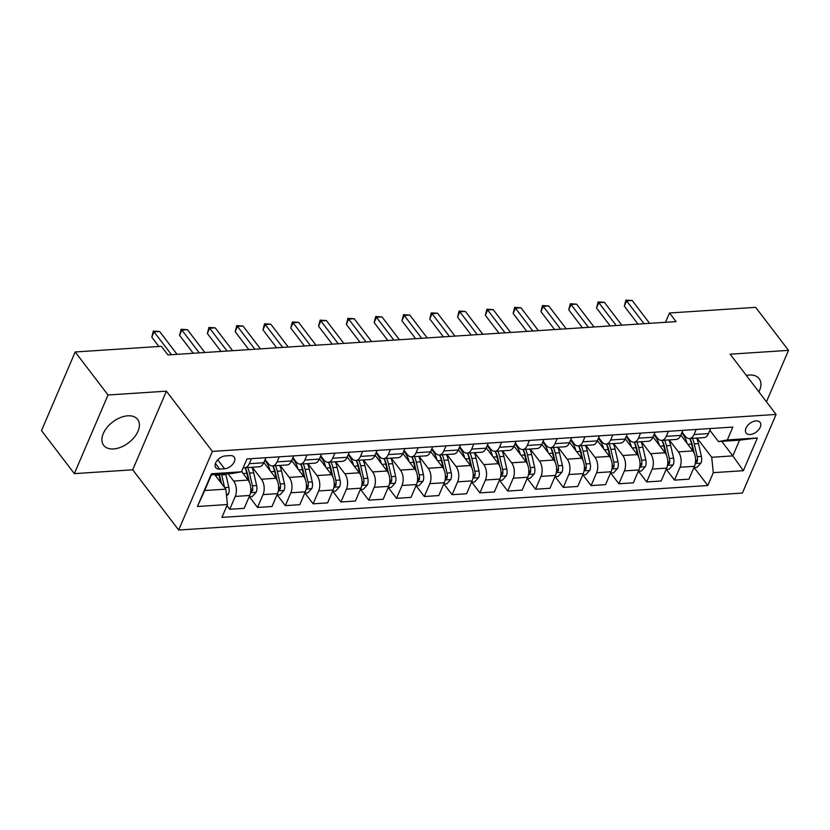 <?xml version="1.0" encoding="UTF-8"?>
<svg xmlns="http://www.w3.org/2000/svg" width="830" height="830" viewBox="0 0 830 830"><rect width="100%" height="100%" fill="white"/><g stroke="black" fill="none" stroke-linecap="round" stroke-linejoin="round"><path stroke-width="1.25" d="M758.879 391.864A21.362 13.083 142.7 0 0 759.17 378.656A21.362 13.083 142.7 0 0 749.293 375.036A21.362 13.083 142.7 0 0 746.346 375.451M127.758 415.809A21.362 13.083 142.7 0 0 107.08 427.409A21.362 13.083 142.7 0 0 103.667 445.337A21.362 13.083 142.7 0 0 113.544 448.957A21.362 13.083 142.7 0 0 134.221 437.358A21.362 13.083 142.7 0 0 137.635 419.42A21.362 13.083 142.7 0 0 127.758 415.809M756.026 420.914A8.767 5.364 142.7 0 0 747.54 425.666A8.767 5.364 142.7 0 0 746.149 433.021A8.767 5.364 142.7 0 0 750.196 434.515A8.767 5.364 142.7 0 0 758.682 429.753A8.767 5.364 142.7 0 0 760.083 422.397A8.767 5.364 142.7 0 0 756.026 420.914M178.678 530.038L742.394 493.062L776.091 414.429L212.376 451.406L178.678 530.038L132.707 469.801L166.405 391.169L108.035 394.997L74.337 473.629L132.707 469.801M74.337 473.629L41.5 430.604L75.198 351.972L108.035 394.997M75.198 351.972L161.373 346.318L167.94 354.929L676.066 321.604L669.499 312.993L665.515 322.289M219.701 469.095L224.598 468.774A8.487 5.198 142.7 0 0 232.815 464.167A8.487 5.198 142.7 0 0 234.164 457.04A8.487 5.198 142.7 0 0 230.242 455.597L225.355 455.919A8.487 5.198 142.7 0 0 217.138 460.536A8.487 5.198 142.7 0 0 215.779 467.664A8.487 5.198 142.7 0 0 219.701 469.095L215.427 463.493M227.43 504.526L197.405 506.497L211.432 473.774L241.457 471.803L232.556 473.422L211.432 474.802L204.688 490.53L225.812 489.15L227.43 504.526L221.911 517.391L707.803 485.519L694.129 467.601M721.716 441.332L732.828 455.888L739.572 440.17L718.448 441.55L727.339 439.931L732.849 427.077L246.967 458.949L241.457 471.803M727.339 439.931L757.365 437.97L743.338 470.693L713.312 472.664L707.803 485.519M766.453 401.803L788.5 350.364L755.663 307.349L669.499 312.993M788.5 350.364L730.13 354.192L776.091 414.429M166.405 391.169L212.376 451.406M718.448 441.55L709.878 430.324M696.194 429.483L694.025 434.526A10.956 6.37 86.2 0 1 689.491 438.572A10.956 6.37 86.2 0 1 685.134 436.144L682.084 432.15M668.399 431.299L666.231 436.352A10.956 6.37 86.2 0 1 661.697 440.398A10.956 6.37 86.2 0 1 657.339 437.97L654.289 433.976M640.594 433.125L638.436 438.178A10.956 6.37 86.2 0 1 633.902 442.224A10.956 6.37 86.2 0 1 629.534 439.796L626.484 435.792M612.799 434.951L610.641 440.004A10.956 6.37 86.2 0 1 606.097 444.05A10.956 6.37 86.2 0 1 601.74 441.612L598.689 437.618M585.005 436.777L582.836 441.819A10.956 6.37 86.2 0 1 578.303 445.866A10.956 6.37 86.2 0 1 573.945 443.438L570.895 439.444M557.21 438.593L555.042 443.645A10.956 6.37 86.2 0 1 550.508 447.692A10.956 6.37 86.2 0 1 546.15 445.264L543.1 441.27M529.416 440.419L527.247 445.471A10.956 6.37 86.2 0 1 522.713 449.518A10.956 6.37 86.2 0 1 518.356 447.09L515.295 443.085M501.611 442.245L499.453 447.287A10.956 6.37 86.2 0 1 494.919 451.333A10.956 6.37 86.2 0 1 490.551 448.906L487.501 444.911M473.816 444.06L471.658 449.113A10.956 6.37 86.2 0 1 467.114 453.159A10.956 6.37 86.2 0 1 462.756 450.732L459.706 446.737M446.021 445.886L443.853 450.939A10.956 6.37 86.2 0 1 439.319 454.985A10.956 6.37 86.2 0 1 434.962 452.558L431.911 448.553M418.227 447.712L416.058 452.765A10.956 6.37 86.2 0 1 411.524 456.811A10.956 6.37 86.2 0 1 407.167 454.373L404.117 450.379M390.432 449.538L388.264 454.581A10.956 6.37 86.2 0 1 383.73 458.627A10.956 6.37 86.2 0 1 379.362 456.199L376.312 452.205M362.627 451.354L360.469 456.407A10.956 6.37 86.2 0 1 355.935 460.453A10.956 6.37 86.2 0 1 351.567 458.025L348.517 454.031M334.832 453.18L332.674 458.233A10.956 6.37 86.2 0 1 328.13 462.279A10.956 6.37 86.2 0 1 323.773 459.851L320.722 455.846M307.038 455.006L304.869 460.048A10.956 6.37 86.2 0 1 300.336 464.095A10.956 6.37 86.2 0 1 295.978 461.667L292.928 457.672M279.243 456.832L277.075 461.874A10.956 6.37 86.2 0 1 272.541 465.921A10.956 6.37 86.2 0 1 268.183 463.493L265.133 459.498M214.711 474.594L225.812 489.15M228.053 473.712L233.645 481.047A10.956 6.37 86.2 0 1 235.253 496.423L229.744 509.288L226.953 505.636M241.572 471.533L248.097 480.093A10.956 6.37 86.2 0 1 249.706 495.479L244.196 508.334L229.744 509.288M252.31 467.249L261.44 479.221A10.956 6.37 86.2 0 1 263.048 494.607L257.539 507.462L249.374 496.765M263.847 462.486L275.892 478.267A10.956 6.37 86.2 0 1 277.5 493.653L271.991 506.518L257.539 507.462M280.104 465.423L289.234 477.395A10.956 6.37 86.2 0 1 290.842 492.781L285.333 505.636L277.168 494.939M291.641 460.66L303.687 476.451A10.956 6.37 86.2 0 1 305.305 491.837L299.786 504.692L285.333 505.636M307.899 463.607L317.029 475.569A10.956 6.37 86.2 0 1 318.647 490.955L313.128 503.82L304.973 493.124M319.436 458.845L331.492 474.625A10.956 6.37 86.2 0 1 333.1 490.011L327.591 502.866L313.128 503.82M335.694 461.781L344.834 473.754A10.956 6.37 86.2 0 1 346.442 489.14L340.933 501.994L332.768 491.298M347.241 457.019L359.286 472.799A10.956 6.37 86.2 0 1 360.894 488.185L355.385 501.04L340.933 501.994M363.488 459.955L372.629 471.928A10.956 6.37 86.2 0 1 374.237 487.314L368.728 500.168L360.562 489.472M375.036 455.193L387.081 470.983A10.956 6.37 86.2 0 1 388.689 486.359L383.18 499.224L368.728 500.168M391.293 458.139L400.423 470.102A10.956 6.37 86.2 0 1 402.031 485.488L396.522 498.342L388.357 487.656M402.83 453.367L414.876 469.158A10.956 6.37 86.2 0 1 416.484 484.544L410.975 497.398L396.522 498.342M419.088 456.313L428.218 468.286A10.956 6.37 86.2 0 1 429.826 483.662L424.317 496.527L416.162 485.83M430.625 451.551L442.67 467.332A10.956 6.37 86.2 0 1 444.289 482.718L438.769 495.572L424.317 496.527M446.882 454.487L456.012 466.46A10.956 6.37 86.2 0 1 457.631 481.846L452.111 494.701L443.957 484.004M458.43 449.725L470.475 465.506A10.956 6.37 86.2 0 1 472.083 480.892L466.574 493.757L452.111 494.701M474.677 452.661L483.817 464.634A10.956 6.37 86.2 0 1 485.426 480.02L479.916 492.875L471.751 482.178M486.224 447.899L498.27 463.69A10.956 6.37 86.2 0 1 499.878 479.076L494.369 491.931L479.916 492.875M502.472 450.846L511.612 462.808A10.956 6.37 86.2 0 1 513.22 478.194L507.711 491.059L499.546 480.363M514.019 446.084L526.064 461.864A10.956 6.37 86.2 0 1 527.673 477.25L522.163 490.105L507.711 491.059M530.277 449.02L539.407 460.992A10.956 6.37 86.2 0 1 541.015 476.379L535.506 489.233L527.341 478.537M541.814 444.258L553.859 460.038A10.956 6.37 86.2 0 1 555.467 475.424L549.958 488.279L535.506 489.233M558.071 447.194L567.201 459.166A10.956 6.37 86.2 0 1 568.809 474.553L563.3 487.407L555.146 476.711M569.608 442.432L581.654 458.222A10.956 6.37 86.2 0 1 583.272 473.598L577.753 486.463L563.3 487.407M585.866 445.368L594.996 457.34A10.956 6.37 86.2 0 1 596.614 472.727L591.095 485.581L582.94 474.895M597.413 440.606L609.459 456.396A10.956 6.37 86.2 0 1 611.067 471.782L605.558 484.637L591.095 485.581M613.661 443.552L622.801 455.514A10.956 6.37 86.2 0 1 624.409 470.901L618.9 483.766L610.735 473.069M625.208 438.79L637.253 454.57A10.956 6.37 86.2 0 1 638.861 469.956L633.352 482.811L618.9 483.766M641.455 441.726L650.596 453.699A10.956 6.37 86.2 0 1 652.204 469.085L646.695 481.94L638.529 471.243M653.003 436.964L665.048 452.744A10.956 6.37 86.2 0 1 666.656 468.13L661.147 480.995L646.695 481.94M669.26 439.9L678.39 451.873A10.956 6.37 86.2 0 1 679.998 467.259L674.489 480.114L666.324 469.417M680.797 435.138L692.842 450.929A10.956 6.37 86.2 0 1 694.451 466.315L688.942 479.169L674.489 480.114M697.055 438.084L711.704 457.278L732.828 455.888L743.338 470.693M251.449 458.648L249.28 463.7A10.956 6.37 86.2 0 1 244.746 467.747A10.956 6.37 86.2 0 1 243.273 467.549M265.901 457.704L263.733 462.746A10.956 6.37 86.2 0 1 259.199 466.802L244.746 467.747M293.695 455.877L291.527 460.93A10.956 6.37 86.2 0 1 286.993 464.976L272.541 465.921M321.49 454.052L319.332 459.104A10.956 6.37 86.2 0 1 314.788 463.15L300.336 464.095M349.285 452.236L347.127 457.278A10.956 6.37 86.2 0 1 342.593 461.324L328.13 462.279M377.09 450.41L374.921 455.463A10.956 6.37 86.2 0 1 370.388 459.509L355.935 460.453M404.884 448.584L402.716 453.637A10.956 6.37 86.2 0 1 398.182 457.683L383.73 458.627M432.679 446.768L430.511 451.811A10.956 6.37 86.2 0 1 425.977 455.857L411.524 456.811M460.474 444.942L458.316 449.985A10.956 6.37 86.2 0 1 453.771 454.041L439.319 454.985M488.268 443.116L486.11 448.169A10.956 6.37 86.2 0 1 481.576 452.215L467.114 453.159M516.073 441.29L513.905 446.343A10.956 6.37 86.2 0 1 509.371 450.389L494.919 451.333M543.868 439.475L541.7 444.517A10.956 6.37 86.2 0 1 537.166 448.563L522.713 449.518M571.663 437.649L569.494 442.701A10.956 6.37 86.2 0 1 564.96 446.748L550.508 447.692M599.457 435.823L597.299 440.875A10.956 6.37 86.2 0 1 592.755 444.922L578.303 445.866M627.252 434.007L625.094 439.049A10.956 6.37 86.2 0 1 620.56 443.096L606.097 444.05M655.057 432.181L652.888 437.223A10.956 6.37 86.2 0 1 648.355 441.27L633.902 442.224M682.851 430.355L680.683 435.408A10.956 6.37 86.2 0 1 676.149 439.454L661.697 440.398M713.312 472.664L711.704 457.278M710.646 428.529L708.478 433.582A10.956 6.37 86.2 0 1 703.944 437.628L689.491 438.572M211.432 474.802L211.432 473.774M204.688 490.53L197.405 506.497M757.365 437.97L739.572 440.17M171.488 354.69L154.058 331.855L159.619 331.492L177.049 354.327M158.893 346.483L151.786 337.167L154.058 331.855L153.343 331.108L159.619 331.492M151.786 337.167L153.343 331.108M226.538 496.07L228.437 494.006A7.252 4.223 -93.8 0 0 228.841 487.345L225.916 474.615A20.947 12.18 -93.8 0 0 225.739 473.868M224.598 487.552L221.693 474.895A20.947 12.18 -93.8 0 0 221.506 474.148M219.317 474.283A17.389 10.105 86.2 0 1 219.763 475.974L221.486 483.475M218.84 474.314A20.947 12.18 86.2 0 1 219.027 475.071L220.728 482.469M199.293 352.875L181.863 330.029L187.424 329.666L204.844 352.501M193.255 353.269L179.581 335.341L181.863 330.029L181.137 329.282L187.424 329.666M179.581 335.341L181.137 329.282M227.088 351.049L209.658 328.213L215.219 327.84L232.649 350.685M221.06 351.443L207.376 333.525L209.658 328.213L208.932 327.456L215.219 327.84M207.376 333.525L208.932 327.456M254.883 349.223L237.453 326.387L243.014 326.024L260.444 348.859M248.855 349.617L235.181 331.699L237.453 326.387L236.726 325.63L243.014 326.024M235.181 331.699L236.726 325.63M249.145 496.786L252.196 496.579L256.231 492.19A7.252 4.223 -93.8 0 0 256.636 485.529L253.71 472.799A20.947 12.18 -93.8 0 0 251.895 467.28M242.36 472.581A20.947 12.18 -93.8 0 0 241.862 470.849M250.629 492.221L252.538 490.655A7.252 4.223 -93.8 0 0 252.413 485.799L249.488 473.069A20.947 12.18 -93.8 0 0 247.672 467.549M245.109 467.726A17.389 10.105 86.2 0 1 247.558 474.158L249.477 482.479M244.995 467.726A20.947 12.18 86.2 0 1 246.821 473.245L248.533 480.726M276.95 494.96L279.99 494.763L284.036 490.364A7.252 4.223 -93.8 0 0 284.431 483.703L281.515 470.973A20.947 12.18 -93.8 0 0 279.689 465.454M270.165 470.755A20.947 12.18 -93.8 0 0 264.76 460.349M278.424 490.395L280.333 488.829A7.252 4.223 -93.8 0 0 280.208 483.983L277.282 471.253A20.947 12.18 -93.8 0 0 275.467 465.734M272.904 465.9A17.389 10.105 86.2 0 1 275.363 472.332L277.272 480.663M272.8 465.91A20.947 12.18 86.2 0 1 274.616 471.43L276.338 478.9M304.745 493.134L307.785 492.937L311.831 488.538A7.252 4.223 -93.8 0 0 312.236 481.877L309.31 469.147A20.947 12.18 -93.8 0 0 307.484 463.628M297.96 468.94A20.947 12.18 -93.8 0 0 292.565 458.523M306.218 488.569L308.127 487.013A7.252 4.223 -93.8 0 0 308.003 482.157L305.087 469.427A20.947 12.18 -93.8 0 0 303.261 463.908M300.699 464.074A17.389 10.105 86.2 0 1 303.158 470.506L305.067 478.837M300.595 464.084A20.947 12.18 86.2 0 1 302.411 469.604L304.133 477.074M282.677 347.397L265.247 324.561L270.808 324.198L288.238 347.033M276.649 347.801L262.975 329.873L265.247 324.561L264.531 323.814L270.808 324.198M262.975 329.873L264.531 323.814M332.54 491.308L335.579 491.111L339.626 486.712A7.252 4.223 -93.8 0 0 340.03 480.051L337.105 467.332A20.947 12.18 -93.8 0 0 335.279 461.812M325.754 467.114A20.947 12.18 -93.8 0 0 320.359 456.708M334.013 486.754L335.922 485.187A7.252 4.223 -93.8 0 0 335.808 480.331L332.882 467.601A20.947 12.18 -93.8 0 0 331.056 462.082M328.504 462.248A17.389 10.105 86.2 0 1 330.952 468.691L332.861 477.011M328.389 462.258A20.947 12.18 86.2 0 1 330.216 467.778L331.927 475.248M310.472 345.581L293.042 322.735L298.603 322.372L316.033 345.218M304.444 345.975L290.77 328.058L293.042 322.735L292.326 321.988L298.603 322.372M290.77 328.058L292.326 321.988M338.277 343.755L320.847 320.92L326.408 320.556L343.827 343.392M332.239 344.149L318.564 326.232L320.847 320.92L320.121 320.162L326.408 320.556M318.564 326.232L320.121 320.162M366.072 341.929L348.642 319.094L354.202 318.73L371.632 341.566M360.044 342.323L346.359 324.406L348.642 319.094L347.915 318.336L354.202 318.73M346.359 324.406L347.915 318.336M393.866 340.113L376.436 317.268L381.997 316.904L399.427 339.74M387.838 340.507L374.164 322.58L376.436 317.268L375.71 316.521L381.997 316.904M374.164 322.58L375.71 316.521M421.661 338.287L404.231 315.452L409.792 315.078L427.222 337.924M415.633 338.682L401.959 320.764L404.231 315.452L403.515 314.695L409.792 315.078M401.959 320.764L403.515 314.695M360.334 489.493L363.374 489.285L367.42 484.896A7.252 4.223 -93.8 0 0 367.825 478.236L364.899 465.506A20.947 12.18 -93.8 0 0 363.084 459.986M353.549 465.288A20.947 12.18 -93.8 0 0 348.154 454.882M361.818 484.928L363.716 483.361A7.252 4.223 -93.8 0 0 363.602 478.505L360.677 465.786A20.947 12.18 -93.8 0 0 358.851 460.266M356.298 460.432A17.389 10.105 86.2 0 1 358.747 466.865L360.666 475.196M356.184 460.432A20.947 12.18 86.2 0 1 358.01 465.952L359.722 473.432M388.129 487.667L391.179 487.469L395.225 483.07A7.252 4.223 -93.8 0 0 395.62 476.41L392.694 463.68A20.947 12.18 -93.8 0 0 390.878 458.16M381.344 463.472A20.947 12.18 -93.8 0 0 375.949 453.056M389.612 483.102L391.521 481.545A7.252 4.223 -93.8 0 0 391.397 476.69L388.471 463.96A20.947 12.18 -93.8 0 0 386.656 458.44M384.093 458.606A17.389 10.105 86.2 0 1 386.541 465.039L388.461 473.37M383.979 458.617A20.947 12.18 86.2 0 1 385.805 464.136L387.517 471.606M415.934 485.841L418.974 485.643L423.02 481.244A7.252 4.223 -93.8 0 0 423.414 474.584L420.499 461.854A20.947 12.18 -93.8 0 0 418.673 456.334M409.149 461.646A20.947 12.18 -93.8 0 0 403.743 451.23M417.407 481.276L419.316 479.719A7.252 4.223 -93.8 0 0 419.192 474.864L416.266 462.134A20.947 12.18 -93.8 0 0 414.45 456.614M411.888 456.78A17.389 10.105 86.2 0 1 414.346 463.213L416.255 471.544M411.784 456.791A20.947 12.18 86.2 0 1 413.599 462.31L415.322 469.78M443.728 484.025L446.768 483.817L450.815 479.429A7.252 4.223 -93.8 0 0 451.219 472.768L448.293 460.038A20.947 12.18 -93.8 0 0 446.467 454.518M436.943 459.82A20.947 12.18 -93.8 0 0 431.548 449.414M445.202 479.46L447.111 477.893A7.252 4.223 -93.8 0 0 446.986 473.038L444.071 460.308A20.947 12.18 -93.8 0 0 442.245 454.788M439.682 454.965A17.389 10.105 86.2 0 1 442.141 461.397L444.05 469.718M439.578 454.965A20.947 12.18 86.2 0 1 441.394 460.484L443.116 467.964M471.523 482.199L474.563 482.002L478.609 477.603A7.252 4.223 -93.8 0 0 479.014 470.942L476.088 458.212A20.947 12.18 -93.8 0 0 474.262 452.692M464.738 457.994A20.947 12.18 -93.8 0 0 459.343 447.588M472.996 477.634L474.905 476.067A7.252 4.223 -93.8 0 0 474.791 471.212L471.865 458.492A20.947 12.18 -93.8 0 0 470.039 452.973M467.487 453.139A17.389 10.105 86.2 0 1 469.936 459.571L471.845 467.902M467.373 453.149A20.947 12.18 86.2 0 1 469.199 458.668L470.911 466.138M449.455 336.461L432.036 313.626L437.586 313.263L455.016 336.098M443.428 336.856L429.753 318.938L432.036 313.626L431.31 312.869L437.586 313.263M429.753 318.938L431.31 312.869M499.318 480.373L502.358 480.176L506.404 475.777A7.252 4.223 -93.8 0 0 506.808 469.116L503.883 456.386A20.947 12.18 -93.8 0 0 502.067 450.866M492.532 456.178A20.947 12.18 -93.8 0 0 487.137 445.762M500.801 475.808L502.7 474.252A7.252 4.223 -93.8 0 0 502.586 469.396L499.66 456.666A20.947 12.18 -93.8 0 0 497.834 451.147M495.282 451.313A17.389 10.105 86.2 0 1 497.73 457.745L499.65 466.076M495.168 451.323A20.947 12.18 86.2 0 1 496.994 456.842L498.706 464.312M477.26 334.635L459.83 311.8L465.391 311.437L482.811 334.272M471.222 335.04L457.548 317.112L459.83 311.8L459.104 311.053L465.391 311.437M457.548 317.112L459.104 311.053M527.112 478.547L530.163 478.35L534.209 473.951A7.252 4.223 -93.8 0 0 534.603 467.29L531.677 454.56A20.947 12.18 -93.8 0 0 529.862 449.051M520.327 454.352A20.947 12.18 -93.8 0 0 514.932 443.946M528.596 473.992L530.505 472.426A7.252 4.223 -93.8 0 0 530.38 467.57L527.455 454.84A20.947 12.18 -93.8 0 0 525.639 449.321M523.076 449.487A17.389 10.105 86.2 0 1 525.525 455.929L527.444 464.25M522.962 449.497A20.947 12.18 86.2 0 1 524.788 455.016L526.5 462.486M505.055 332.82L487.625 309.974L493.186 309.611L510.616 332.457M499.027 333.214L485.343 315.296L487.625 309.974L486.899 309.227L493.186 309.611M485.343 315.296L486.899 309.227M554.917 476.731L557.957 476.524L562.003 472.135A7.252 4.223 -93.8 0 0 562.398 465.474L559.482 452.744A20.947 12.18 -93.8 0 0 557.656 447.225M548.132 452.526A20.947 12.18 -93.8 0 0 542.727 442.12M556.39 472.166L558.3 470.6A7.252 4.223 -93.8 0 0 558.175 465.744L555.249 453.014A20.947 12.18 -93.8 0 0 553.434 447.505M550.871 447.671A17.389 10.105 86.2 0 1 553.33 454.103L555.239 462.424M550.767 447.671A20.947 12.18 86.2 0 1 552.583 453.19L554.305 460.671M532.85 330.994L515.42 308.158L520.981 307.795L538.411 330.631M526.822 331.388L513.148 313.47L515.42 308.158L514.693 307.401L520.981 307.795M513.148 313.47L514.693 307.401M582.712 474.905L585.752 474.708L589.798 470.309A7.252 4.223 -93.8 0 0 590.203 463.648L587.277 450.918A20.947 12.18 -93.8 0 0 585.451 445.399M575.927 450.711A20.947 12.18 -93.8 0 0 570.532 440.294M584.185 470.34L586.094 468.784A7.252 4.223 -93.8 0 0 585.97 463.929L583.054 451.198A20.947 12.18 -93.8 0 0 581.228 445.679M578.666 445.845A17.389 10.105 86.2 0 1 581.125 452.277L583.034 460.608M578.562 445.855A20.947 12.18 86.2 0 1 580.378 451.375L582.1 458.845M560.644 329.168L543.214 306.332L548.775 305.969L566.205 328.805M554.616 329.562L540.942 311.644L543.214 306.332L542.498 305.575L548.775 305.969M540.942 311.644L542.498 305.575M610.507 473.079L613.546 472.882L617.593 468.483A7.252 4.223 -93.8 0 0 617.997 461.822L615.072 449.092A20.947 12.18 -93.8 0 0 613.246 443.573M603.721 448.885A20.947 12.18 -93.8 0 0 598.326 438.468M611.98 468.514L613.889 466.958A7.252 4.223 -93.8 0 0 613.775 462.103L610.849 449.372A20.947 12.18 -93.8 0 0 609.023 443.853M606.471 444.019A17.389 10.105 86.2 0 1 608.919 450.451L610.828 458.783M606.357 444.029A20.947 12.18 86.2 0 1 608.183 449.549L609.894 457.019M588.439 327.352L571.019 304.506L576.57 304.143L594 326.979M582.411 327.746L568.737 309.818L571.019 304.506L570.293 303.759L576.57 304.143M568.737 309.818L570.293 303.759M638.301 471.264L641.341 471.056L645.387 466.657A7.252 4.223 -93.8 0 0 645.792 459.996L642.866 447.277A20.947 12.18 -93.8 0 0 641.051 441.757M631.516 447.059A20.947 12.18 -93.8 0 0 626.121 436.653M639.785 466.699L641.683 465.132A7.252 4.223 -93.8 0 0 641.569 460.276L638.644 447.546A20.947 12.18 -93.8 0 0 636.817 442.027M634.265 442.203A17.389 10.105 86.2 0 1 636.714 448.636L638.633 456.957M634.151 442.203A20.947 12.18 86.2 0 1 635.977 447.723L637.689 455.203M666.096 469.438L669.146 469.24L673.192 464.842A7.252 4.223 -93.8 0 0 673.587 458.181L670.661 445.451A20.947 12.18 -93.8 0 0 668.845 439.931M659.311 445.233A20.947 12.18 -93.8 0 0 653.916 434.827M667.579 464.873L669.488 463.306A7.252 4.223 -93.8 0 0 669.364 458.451L666.438 445.731A20.947 12.18 -93.8 0 0 664.623 440.211M662.06 440.377A17.389 10.105 86.2 0 1 664.508 446.81L666.428 455.141M661.946 440.388A20.947 12.18 86.2 0 1 663.772 445.897L665.484 453.377M616.244 325.526L598.814 302.691L604.375 302.317L621.795 325.163M610.206 325.92L596.531 308.003L598.814 302.691L598.088 301.933L604.375 302.317M596.531 308.003L598.088 301.933M644.038 323.7L626.609 300.865L632.17 300.502L649.6 323.337M638.011 324.094L624.326 306.177L626.609 300.865L625.882 300.107L632.17 300.502M624.326 306.177L625.882 300.107M693.901 467.612L696.941 467.415L700.987 463.016A7.252 4.223 -93.8 0 0 701.392 456.355L698.466 443.625A20.947 12.18 -93.8 0 0 696.64 438.105M687.115 443.417A20.947 12.18 -93.8 0 0 681.71 433.001M695.374 463.047L697.283 461.49A7.252 4.223 -93.8 0 0 697.159 456.635L694.233 443.905A20.947 12.18 -93.8 0 0 692.417 438.385M689.855 438.551A17.389 10.105 86.2 0 1 692.313 444.984L694.222 453.315M689.751 438.562A20.947 12.18 86.2 0 1 691.566 444.081L693.289 451.551M248.097 480.093L233.645 481.047M275.892 478.267L261.44 479.221M303.687 476.451L289.234 477.395M331.492 474.625L317.029 475.569M359.286 472.799L344.834 473.754M387.081 470.983L372.629 471.928M414.876 469.158L400.423 470.102M442.67 467.332L428.218 468.286M470.475 465.506L456.012 466.46M498.27 463.69L483.817 464.634M526.064 461.864L511.612 462.808M553.859 460.038L539.407 460.992M581.654 458.222L567.201 459.166M609.459 456.396L594.996 457.34M637.253 454.57L622.801 455.514M665.048 452.744L650.596 453.699M692.842 450.929L678.39 451.873M249.706 495.479L235.253 496.423M263.733 462.746L249.28 463.7M291.527 460.93L277.075 461.874M277.5 493.653L263.048 494.607M319.332 459.104L304.869 460.048M305.305 491.837L290.842 492.781M347.127 457.278L332.674 458.233M333.1 490.011L318.647 490.955M374.921 455.463L360.469 456.407M360.894 488.185L346.442 489.14M402.716 453.637L388.264 454.581M388.689 486.359L374.237 487.314M430.511 451.811L416.058 452.765M416.484 484.544L402.031 485.488M458.316 449.985L443.853 450.939M444.289 482.718L429.826 483.662M486.11 448.169L471.658 449.113M472.083 480.892L457.631 481.846M513.905 446.343L499.453 447.287M499.878 479.076L485.426 480.02M541.7 444.517L527.247 445.471M527.673 477.25L513.22 478.194M569.494 442.701L555.042 443.645M555.467 475.424L541.015 476.379M597.299 440.875L582.836 441.819M583.272 473.598L568.809 474.553M625.094 439.049L610.641 440.004M611.067 471.782L596.614 472.727M652.888 437.223L638.436 438.178M638.861 469.956L624.409 470.901M680.683 435.408L666.231 436.352M666.656 468.13L652.204 469.085M708.478 433.582L694.025 434.526M694.451 466.315L679.998 467.259M217.761 459.82L224.598 468.774M226.351 494.255L228.343 494.12M221.693 474.895L225.916 474.615M215.261 475.32L219.027 475.071M224.65 487.625L228.841 487.345M250.546 492.667L256.138 492.294M249.488 473.069L253.71 472.799M243.055 473.494L246.821 473.245M252.413 485.799L256.636 485.529M250.816 488.414L252.538 490.655M278.341 490.841L283.933 490.468M277.282 471.253L281.515 470.973M270.86 471.668L274.616 471.43M280.208 483.983L284.431 483.703M278.621 486.588L280.333 488.829M306.146 489.015L311.727 488.652M305.087 469.427L309.31 469.147M298.655 469.853L302.411 469.604M308.003 482.157L312.236 481.877M306.415 484.762L308.127 487.013M333.94 487.189L339.522 486.826M332.882 467.601L337.105 467.332M326.449 468.027L330.216 467.778M335.808 480.331L340.03 480.051M334.21 482.946L335.922 485.187M361.735 485.374L367.327 485M360.677 465.786L364.899 465.506M354.244 466.201L358.01 465.952M363.602 478.505L367.825 478.236M362.005 481.12L363.716 483.361M389.529 483.548L395.122 483.185M388.471 463.96L392.694 463.68M382.039 464.375L385.805 464.136M391.397 476.69L395.62 476.41M389.799 479.294L391.521 481.545M417.324 481.722L422.916 481.358M416.266 462.134L420.499 461.854M409.844 462.559L413.599 462.31M419.192 474.864L423.414 474.584M417.604 477.478L419.316 479.719M445.129 479.906L450.711 479.533M444.071 460.308L448.293 460.038M437.638 460.733L441.394 460.484M446.986 473.038L451.219 472.768M445.399 475.652L447.111 477.893M472.924 478.08L478.505 477.707M471.865 458.492L476.088 458.212M465.433 458.907L469.199 458.668M474.791 471.212L479.014 470.942M473.193 473.826L474.905 476.067M500.718 476.254L506.31 475.891M499.66 456.666L503.883 456.386M493.228 457.091L496.994 456.842M502.586 469.396L506.808 469.116M500.988 472L502.7 474.252M528.513 474.428L534.105 474.065M527.455 454.84L531.677 454.56M521.033 455.265L524.788 455.016M530.38 467.57L534.603 467.29M528.783 470.185L530.505 472.426M556.308 472.612L561.9 472.239M555.249 453.014L559.482 452.744M548.827 453.439L552.583 453.19M558.175 465.744L562.398 465.474M556.588 468.359L558.3 470.6M584.113 470.786L589.694 470.423M583.054 451.198L587.277 450.918M576.622 451.613L580.378 451.375M585.97 463.929L590.203 463.648M584.382 466.533L586.094 468.784M611.907 468.96L617.489 468.597M610.849 449.372L615.072 449.092M604.416 449.798L608.183 449.549M613.775 462.103L617.997 461.822M612.177 464.717L613.889 466.958M639.702 467.134L645.294 466.771M638.644 447.546L642.866 447.277M632.211 447.972L635.977 447.723M641.569 460.276L645.792 459.996M639.972 462.891L641.683 465.132M667.496 465.319L673.089 464.945M666.438 445.731L670.661 445.451M660.016 446.146L663.772 445.897M669.364 458.451L673.587 458.181M667.766 461.065L669.488 463.306M695.301 463.493L700.883 463.13M694.233 443.905L698.466 443.625M687.811 444.33L691.566 444.081M697.159 456.635L701.392 456.355M695.571 459.239L697.283 461.49"/></g></svg>
